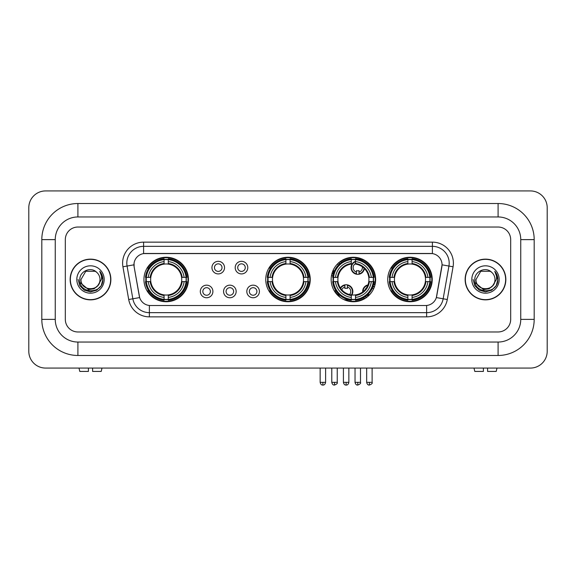 <?xml version="1.0" encoding="UTF-8"?>
<svg xmlns="http://www.w3.org/2000/svg" width="576" height="576" viewBox="0 0 576 576"><rect width="100%" height="100%" fill="white"/><g stroke="black" fill="none" stroke-linecap="round" stroke-linejoin="round"><path stroke-width="0.86" d="M265.752 279.497A22.248 22.248 0 0 0 288 301.745A22.248 22.248 0 0 0 310.248 279.497A22.248 22.248 0 0 0 288 257.256A22.248 22.248 0 0 0 265.752 279.497M331.15 279.497A22.248 22.248 0 0 0 353.398 301.745A22.248 22.248 0 0 0 375.646 279.497A22.248 22.248 0 0 0 353.398 257.256A22.248 22.248 0 0 0 331.15 279.497M387.734 279.497A22.248 22.248 0 0 0 409.982 301.745A22.248 22.248 0 0 0 432.23 279.497A22.248 22.248 0 0 0 409.982 257.256A22.248 22.248 0 0 0 387.734 279.497M143.942 279.497A22.248 22.248 0 0 0 166.183 301.745A22.248 22.248 0 0 0 188.431 279.497A22.248 22.248 0 0 0 166.183 257.256A22.248 22.248 0 0 0 143.942 279.497M212.904 291.463A6.293 6.293 0 0 1 206.611 297.756A6.293 6.293 0 0 1 200.311 291.463A6.293 6.293 0 0 1 206.611 285.163A6.293 6.293 0 0 1 212.904 291.463M202.831 291.463A3.78 3.78 0 0 0 206.611 295.243A3.78 3.78 0 0 0 210.384 291.463A3.78 3.78 0 0 0 206.611 287.683A3.78 3.78 0 0 0 202.831 291.463M236.16 291.463A6.293 6.293 0 0 1 229.867 297.756A6.293 6.293 0 0 1 223.567 291.463A6.293 6.293 0 0 1 229.867 285.163A6.293 6.293 0 0 1 236.16 291.463M226.087 291.463A3.78 3.78 0 0 0 229.867 295.243A3.78 3.78 0 0 0 233.64 291.463A3.78 3.78 0 0 0 229.867 287.683A3.78 3.78 0 0 0 226.087 291.463M259.416 291.463A6.293 6.293 0 0 1 253.116 297.756A6.293 6.293 0 0 1 246.823 291.463A6.293 6.293 0 0 1 253.116 285.163A6.293 6.293 0 0 1 259.416 291.463M249.343 291.463A3.78 3.78 0 0 0 253.116 295.243A3.78 3.78 0 0 0 256.896 291.463A3.78 3.78 0 0 0 253.116 287.683A3.78 3.78 0 0 0 249.343 291.463M224.532 267.624A6.293 6.293 0 0 1 218.239 273.917A6.293 6.293 0 0 1 211.939 267.624A6.293 6.293 0 0 1 218.239 261.324A6.293 6.293 0 0 1 224.532 267.624M214.459 267.624A3.78 3.78 0 0 0 218.239 271.397A3.78 3.78 0 0 0 222.012 267.624A3.78 3.78 0 0 0 218.239 263.844A3.78 3.78 0 0 0 214.459 267.624M247.788 267.624A6.293 6.293 0 0 1 241.488 273.917A6.293 6.293 0 0 1 235.195 267.624A6.293 6.293 0 0 1 241.488 261.324A6.293 6.293 0 0 1 247.788 267.624M237.715 267.624A3.78 3.78 0 0 0 241.488 271.397A3.78 3.78 0 0 0 245.268 267.624A3.78 3.78 0 0 0 241.488 263.844A3.78 3.78 0 0 0 237.715 267.624M128.707 299.513L122.933 266.774A20.988 20.988 0 0 1 143.604 242.143L432.396 242.143A20.988 20.988 0 0 1 453.067 266.774L447.293 299.513A20.988 20.988 0 0 1 426.622 316.858L149.378 316.858A20.988 20.988 0 0 1 128.707 299.513L132.84 298.786L127.066 266.047A16.79 16.79 0 0 1 143.604 246.341L432.396 246.341A16.79 16.79 0 0 1 448.934 266.047L443.16 298.786A16.79 16.79 0 0 1 426.622 312.66L149.378 312.66A16.79 16.79 0 0 1 132.84 298.786L139.651 297.583L134.122 266.774A11.333 11.333 0 0 1 145.282 253.476L430.718 253.476A11.333 11.333 0 0 1 441.878 266.774L436.694 296.158A11.333 11.333 0 0 1 425.534 305.525L150.466 305.525A11.333 11.333 0 0 1 139.306 296.158L134.122 266.774L134.071 263.131M145.937 281.599A20.362 20.362 0 0 1 145.937 277.402M389.729 281.599A20.362 20.362 0 0 1 389.729 277.402M333.151 281.599A20.362 20.362 0 0 1 333.151 277.402M267.754 281.599A20.362 20.362 0 0 1 267.754 277.402M70.15 279.497A20.362 20.362 0 0 0 90.504 299.858A20.362 20.362 0 0 0 110.866 279.497A20.362 20.362 0 0 0 90.504 259.142A20.362 20.362 0 0 0 70.15 279.497M465.134 279.497A20.362 20.362 0 0 0 485.496 299.858A20.362 20.362 0 0 0 505.85 279.497A20.362 20.362 0 0 0 485.496 259.142A20.362 20.362 0 0 0 465.134 279.497M143.604 242.143L143.604 253.598L432.396 253.598L432.396 242.143M425.534 305.525L150.466 305.525M453.067 266.774L442.051 264.83L436.349 297.583L447.293 299.513M436.694 296.158L436.63 296.518M139.37 296.518L139.306 296.158M510.682 239.623A12.593 12.593 0 0 0 498.089 227.03L77.911 227.03A12.593 12.593 0 0 0 65.318 239.623L65.318 319.378A12.593 12.593 0 0 0 77.911 331.97L498.089 331.97A12.593 12.593 0 0 0 510.682 319.378L510.682 239.623A12.593 12.593 0 0 0 498.089 227.03L77.911 227.03A12.593 12.593 0 0 0 65.318 239.623L65.318 319.378A12.593 12.593 0 0 0 77.911 331.97L498.089 331.97A12.593 12.593 0 0 0 510.682 319.378L510.682 239.623M110.65 279.497A20.146 20.146 0 0 0 90.504 259.351A20.146 20.146 0 0 0 70.358 279.497A20.146 20.146 0 0 0 90.504 299.65A20.146 20.146 0 0 0 110.65 279.497M98.381 285.084L94.097 288.792L88.481 289.577L80.093 282.578M97.776 285.595C92.736 292.399 80.525 288.05 81.014 279.497C80.438 291.737 100.57 291.737 99.994 279.497C100.57 291.737 80.438 291.737 81.014 279.497L85.759 271.282L95.249 271.282L96.718 272.333C90.9 266.227 79.69 271.26 79.79 279.497C78.725 294.142 102.47 294.53 102.859 280.21L102.874 279.497C102.838 276.386 101.808 273.658 99.77 271.303C101.318 273.845 101.866 276.574 101.405 279.497L97.776 285.595A9.49 9.49 0 0 0 99.994 279.497C100.57 291.737 80.438 291.737 81.014 279.497L85.759 271.282M99.994 279.497A9.49 9.49 0 0 0 96.718 272.333M76.817 279.497A13.687 13.687 0 0 0 90.504 293.184A13.687 13.687 0 0 0 104.191 279.497A13.687 13.687 0 0 0 90.504 265.817A13.687 13.687 0 0 0 76.817 279.497M99.77 271.303L102.874 279.857L102.298 275.753L102.874 279.857L102.298 275.753L102.874 279.857L99.864 271.404L102.874 279.857L99.864 271.404L102.874 279.497L101.218 285.689L96.689 290.218L90.504 291.874L84.319 290.218L79.79 285.689L78.134 279.497M99.864 271.404L102.874 279.864M88.409 368.071L88.409 371.426L79.798 371.426L78.998 368.071L79.798 371.426M101.218 371.426L102.01 368.071L101.218 371.426L92.606 371.426L92.606 368.071M505.642 279.497A20.146 20.146 0 0 0 485.496 259.351A20.146 20.146 0 0 0 465.35 279.497A20.146 20.146 0 0 0 485.496 299.65A20.146 20.146 0 0 0 505.642 279.497M493.373 285.084L489.089 288.792L483.473 289.577L475.078 282.578M494.986 279.497C495.562 291.737 475.43 291.737 476.006 279.497L480.751 271.282L490.241 271.282L491.71 272.333C485.885 266.227 474.682 271.26 474.782 279.497C473.717 294.142 497.462 294.53 497.844 280.21L497.866 279.497C497.83 276.386 496.8 273.658 494.762 271.303C496.31 273.845 496.858 276.574 496.397 279.497L492.768 285.595A9.49 9.49 0 0 0 494.986 279.497C495.562 291.737 475.43 291.737 476.006 279.497C475.43 291.737 495.562 291.737 494.986 279.497A9.49 9.49 0 0 0 491.71 272.333M492.768 285.595C487.728 292.399 475.517 288.05 476.006 279.497M471.809 279.497A13.687 13.687 0 0 0 485.496 293.184A13.687 13.687 0 0 0 499.183 279.497A13.687 13.687 0 0 0 485.496 265.817A13.687 13.687 0 0 0 471.809 279.497M494.762 271.303L497.866 279.857L497.29 275.753L497.866 279.857L497.29 275.753L497.866 279.857L494.856 271.404L497.866 279.857L494.856 271.404L497.866 279.497L496.21 285.689L491.681 290.218L485.496 291.874L479.311 290.218L474.782 285.689L473.126 279.497M494.856 271.404L497.866 279.864M181.577 281.599A15.53 15.53 0 0 0 168.286 264.11L168.286 264.11A15.53 15.53 0 0 0 150.797 281.599A15.53 15.53 0 0 0 181.577 281.599L182.196 281.599L181.577 281.599A15.53 15.53 0 0 1 168.286 294.89L168.286 297.425A18.05 18.05 0 0 0 184.111 281.599L186.898 281.599A20.822 20.822 0 0 1 168.286 300.211L168.286 299.369A19.98 19.98 0 0 0 186.055 281.599M146.362 281.599A19.937 19.937 0 0 1 146.362 277.402M168.286 259.675A19.937 19.937 0 0 0 164.088 259.675M186.012 277.402A19.937 19.937 0 0 1 186.012 281.599M186.898 277.402A20.822 20.822 0 0 0 168.286 258.79L168.286 259.632A19.98 19.98 0 0 1 186.055 277.402L186.898 277.402M145.476 281.599A20.822 20.822 0 0 0 164.088 300.211L164.088 299.369A19.98 19.98 0 0 1 146.318 281.599L145.476 281.599M186.055 277.402L184.111 277.402A18.05 18.05 0 0 0 168.286 261.576L168.286 259.632M168.286 299.369L168.286 297.425M146.318 281.599L148.262 281.599A18.05 18.05 0 0 0 164.088 297.425L164.088 299.369M168.286 261.576L168.286 263.491A16.142 16.142 0 0 1 182.196 277.402L184.111 277.402M184.111 281.599L182.196 281.599A16.142 16.142 0 0 1 168.286 295.51M164.088 297.425L164.088 294.89A15.53 15.53 0 0 1 150.797 281.599L148.262 281.599M181.577 277.402L182.196 277.402M168.286 299.326A19.937 19.937 0 0 1 164.088 299.326M164.088 258.79A20.822 20.822 0 0 0 145.476 277.402L146.318 277.402A19.98 19.98 0 0 1 164.088 259.632L164.088 258.79M164.088 259.632L164.088 261.576A18.05 18.05 0 0 0 148.262 277.402L146.318 277.402M164.088 264.082L164.088 261.576M148.262 277.402L150.178 277.402A16.142 16.142 0 0 1 164.088 263.491M164.088 294.89L164.088 295.51A16.142 16.142 0 0 1 150.178 281.599M148.723 268.164L147.535 268.164A21.83 21.83 0 0 1 188.014 279.497A21.83 21.83 0 0 1 147.535 290.837L148.723 290.837M303.386 281.599A15.53 15.53 0 0 0 290.095 264.11L290.095 264.11A15.53 15.53 0 0 0 272.614 281.599A15.53 15.53 0 0 0 303.386 281.599L304.006 281.599L303.386 281.599A15.53 15.53 0 0 1 290.095 294.89L290.095 297.425A18.05 18.05 0 0 0 305.928 281.599L308.714 281.599A20.822 20.822 0 0 1 290.095 300.211L290.095 299.369A19.98 19.98 0 0 0 307.872 281.599M268.171 281.599A19.937 19.937 0 0 1 268.171 277.402M290.095 259.675A19.937 19.937 0 0 0 285.905 259.675M307.829 277.402A19.937 19.937 0 0 1 307.829 281.599M308.714 277.402A20.822 20.822 0 0 0 290.095 258.79L290.095 259.632A19.98 19.98 0 0 1 307.872 277.402L308.714 277.402M267.286 281.599A20.822 20.822 0 0 0 285.905 300.211L285.905 299.369A19.98 19.98 0 0 1 268.128 281.599L267.286 281.599M307.872 277.402L305.928 277.402A18.05 18.05 0 0 0 290.095 261.576L290.095 259.632M290.095 299.369L290.095 297.425M268.128 281.599L270.072 281.599A18.05 18.05 0 0 0 285.905 297.425L285.905 299.369M290.095 261.576L290.095 263.491A16.142 16.142 0 0 1 304.006 277.402L305.928 277.402M305.928 281.599L304.006 281.599A16.142 16.142 0 0 1 290.095 295.51M285.905 297.425L285.905 294.89A15.53 15.53 0 0 1 272.614 281.599L270.072 281.599M303.386 277.402L304.006 277.402M290.095 299.326A19.937 19.937 0 0 1 285.905 299.326M285.905 258.79A20.822 20.822 0 0 0 267.286 277.402L268.128 277.402A19.98 19.98 0 0 1 285.905 259.632L285.905 258.79M285.905 259.632L285.905 261.576A18.05 18.05 0 0 0 270.072 277.402L268.128 277.402M285.905 264.082L285.905 261.576M270.072 277.402L271.994 277.402A16.142 16.142 0 0 1 285.905 263.491M285.905 294.89L285.905 295.51A16.142 16.142 0 0 1 271.994 281.599M270.533 268.164L269.345 268.164A21.83 21.83 0 0 1 309.83 279.497A21.83 21.83 0 0 1 269.345 290.837L270.533 290.837M355.5 299.369L355.5 300.211A20.822 20.822 0 0 0 374.112 281.599L373.27 281.599A19.98 19.98 0 0 1 355.5 299.369L355.5 297.425A18.05 18.05 0 0 0 371.326 281.599L368.784 281.599A15.53 15.53 0 0 0 355.5 264.11L355.5 263.599A4.615 4.615 0 0 0 356.501 272.066L356.501 270.583A3.218 3.218 0 0 0 359.021 270.583L359.021 273.787A6.293 6.293 0 0 0 364.032 268.186M351.871 294.955A15.53 15.53 0 0 0 368.784 281.599L369.41 281.599A16.142 16.142 0 0 1 355.5 295.51L355.5 297.425M351.302 259.632L351.302 258.79A20.822 20.822 0 0 0 332.683 277.402L333.526 277.402A19.98 19.98 0 0 1 351.302 259.632L351.302 261.576A18.05 18.05 0 0 0 335.47 277.402L338.011 277.402A15.53 15.53 0 0 0 351.302 294.89L351.302 300.211A20.822 20.822 0 0 1 332.683 281.599L333.526 281.599A19.98 19.98 0 0 0 351.302 299.369M333.569 281.599A19.937 19.937 0 0 1 333.569 277.402M355.5 259.675A19.937 19.937 0 0 0 351.302 259.675M373.226 277.402A19.937 19.937 0 0 1 373.226 281.599M374.112 277.402A20.822 20.822 0 0 0 355.5 258.79L355.5 259.632A19.98 19.98 0 0 1 373.27 277.402L374.112 277.402M373.27 277.402L371.326 277.402A18.05 18.05 0 0 0 355.5 261.576L355.5 259.632M371.326 281.599L373.27 281.599M333.526 281.599L335.47 281.599A18.05 18.05 0 0 0 351.302 297.425M355.5 261.576L355.5 264.11A15.53 15.53 0 0 0 354.852 264.038M368.784 277.402L371.326 277.402M351.302 294.89A15.53 15.53 0 0 1 338.011 281.599L335.47 281.599M355.5 294.912L355.5 295.51M355.5 299.326A19.937 19.937 0 0 1 351.302 299.326M335.47 277.402L333.526 277.402M351.302 263.491A16.142 16.142 0 0 0 337.392 277.402L338.011 277.402A15.53 15.53 0 0 1 351.302 264.11L351.302 261.576M351.302 264.11A15.53 15.53 0 0 1 352.094 264.024M340.589 261.828A21.83 21.83 0 0 1 374.558 284.846M364.507 298.289A21.83 21.83 0 0 1 345.456 299.83M339.026 295.927A21.83 21.83 0 0 1 334.742 290.837L335.93 290.837M425.369 281.599A15.53 15.53 0 0 0 412.078 264.11L412.078 264.11A15.53 15.53 0 0 0 394.596 281.599A15.53 15.53 0 0 0 425.369 281.599L425.988 281.599L425.369 281.599A15.53 15.53 0 0 1 412.078 294.89L412.078 297.425A18.05 18.05 0 0 0 427.91 281.599L430.697 281.599A20.822 20.822 0 0 1 412.078 300.211L412.078 299.369A19.98 19.98 0 0 0 429.854 281.599M390.154 281.599A19.937 19.937 0 0 1 390.154 277.402M412.078 259.675A19.937 19.937 0 0 0 407.88 259.675M429.811 277.402A19.937 19.937 0 0 1 429.811 281.599M430.697 277.402A20.822 20.822 0 0 0 412.078 258.79L412.078 259.632A19.98 19.98 0 0 1 429.854 277.402L430.697 277.402M389.268 281.599A20.822 20.822 0 0 0 407.88 300.211L407.88 299.369A19.98 19.98 0 0 1 390.11 281.599L389.268 281.599M429.854 277.402L427.91 277.402A18.05 18.05 0 0 0 412.078 261.576L412.078 259.632M412.078 299.369L412.078 297.425M390.11 281.599L392.054 281.599A18.05 18.05 0 0 0 407.88 297.425L407.88 299.369M412.078 261.576L412.078 263.491A16.142 16.142 0 0 1 425.988 277.402L427.91 277.402M427.91 281.599L425.988 281.599A16.142 16.142 0 0 1 412.078 295.51M407.88 297.425L407.88 294.89A15.53 15.53 0 0 1 394.596 281.599L392.054 281.599M425.369 277.402L425.988 277.402M412.078 299.326A19.937 19.937 0 0 1 407.88 299.326M407.88 258.79A20.822 20.822 0 0 0 389.268 277.402L390.11 277.402A19.98 19.98 0 0 1 407.88 259.632L407.88 258.79M407.88 259.632L407.88 261.576A18.05 18.05 0 0 0 392.054 277.402L390.11 277.402M407.88 264.082L407.88 261.576M392.054 277.402L393.97 277.402A16.142 16.142 0 0 1 407.88 263.491M407.88 294.89L407.88 295.51A16.142 16.142 0 0 1 393.97 281.599M392.515 268.164L391.327 268.164A21.83 21.83 0 0 1 431.806 279.497A21.83 21.83 0 0 1 391.327 290.837L392.515 290.837M339.912 263.635A6.718 6.718 0 0 0 338.947 262.584M334.462 270.842A3.218 3.218 0 0 1 333.252 270.583L333.252 272.066A4.615 4.615 0 0 1 332.532 271.793M339.595 263.909A6.293 6.293 0 0 0 338.63 262.858M338.371 265.09A4.615 4.615 0 0 0 337.414 264.031M332.006 273.398A6.293 6.293 0 0 0 333.252 273.787L333.252 274.219A6.718 6.718 0 0 0 333.259 274.219A6.718 6.718 0 0 1 331.891 273.809M333.252 273.787L333.252 272.066M331.517 275.465A8.395 8.395 0 0 0 332.899 275.861M341.237 262.598A8.395 8.395 0 0 0 340.286 261.526M355.5 261.749A6.293 6.293 0 0 0 356.501 273.787L356.501 274.219A6.718 6.718 0 0 1 355.5 261.295M359.021 272.066A4.615 4.615 0 0 0 362.304 266.774M356.501 273.787L356.501 272.066M356.501 274.219A6.718 6.718 0 0 0 364.414 268.553M362.88 260.964A8.395 8.395 0 0 0 358.178 259.236M359.021 274.219L359.021 273.787M340.387 287.986A6.718 6.718 0 0 1 347.393 284.868L347.393 288.497A3.218 3.218 0 0 0 344.88 288.497L344.88 287.021A4.615 4.615 0 0 0 341.813 289.843M351.302 295.762A6.718 6.718 0 0 0 347.393 284.868M351.302 295.063A6.293 6.293 0 0 0 347.393 285.293M349.567 294.552A4.615 4.615 0 0 0 347.393 287.021M344.88 287.021L344.88 284.868M344.88 285.293A6.293 6.293 0 0 0 340.654 288.374M338.162 293.688L338.162 294.084A8.395 8.395 0 0 0 340.236 297.439M343.555 299.455A8.395 8.395 0 0 0 348.084 299.628M362.693 291.946A6.718 6.718 0 0 1 367.963 284.904M374.364 286.949A6.718 6.718 0 0 0 373.198 285.934M369.67 294.674A3.218 3.218 0 0 1 368.129 294.43L368.129 295.906A4.615 4.615 0 0 1 366.898 295.351M366.473 287.885A4.615 4.615 0 0 0 365.134 289.67M374.198 287.395A6.293 6.293 0 0 0 373.061 286.344M373.421 289.202A4.615 4.615 0 0 0 372.413 287.971M366.466 297.504A6.718 6.718 0 0 1 365.162 296.676M367.776 285.379A6.293 6.293 0 0 0 363.096 291.629M365.522 296.431A6.293 6.293 0 0 0 366.847 297.223M363.672 297.612A8.395 8.395 0 0 0 364.889 298.548M374.918 285.142A8.395 8.395 0 0 0 373.673 284.242M483.394 368.071L483.394 371.426L474.782 371.426L473.99 368.071L474.782 371.426M496.202 371.426L497.002 368.071L496.202 371.426L487.591 371.426L487.591 368.071M77.911 203.522L77.911 216.958L498.089 216.958L498.089 203.522A36.101 36.101 0 0 1 534.19 239.623A36.101 36.101 0 0 0 498.089 203.522L77.911 203.522A36.101 36.101 0 0 0 41.81 239.623L41.81 319.378A36.101 36.101 0 0 0 77.911 355.478L498.089 355.478A36.101 36.101 0 0 0 534.19 319.378L534.19 239.623L520.754 239.623A22.666 22.666 0 0 0 498.089 216.958L77.911 216.958A22.666 22.666 0 0 0 55.246 239.623L55.246 319.378A22.666 22.666 0 0 0 77.911 342.043L498.089 342.043A22.666 22.666 0 0 0 520.754 319.378L520.754 239.623L520.754 319.378L534.19 319.378M547.2 207.72A16.79 16.79 0 0 0 530.41 190.93L45.59 190.93A16.79 16.79 0 0 0 28.8 207.72L28.8 351.281A16.79 16.79 0 0 0 45.59 368.071L530.41 368.071A16.79 16.79 0 0 0 547.2 351.281L547.2 207.72M122.933 266.774L127.066 266.047A16.79 16.79 0 0 1 126.814 263.131M127.066 266.047L133.949 264.83M426.622 305.474L426.622 316.858M149.378 316.858L149.378 305.474M164.088 299.513A20.124 20.124 0 0 0 168.286 299.513M186.206 281.599A20.124 20.124 0 0 0 186.206 277.402M168.286 259.481A20.124 20.124 0 0 0 164.088 259.481M285.905 299.513A20.124 20.124 0 0 0 290.095 299.513M308.016 281.599A20.124 20.124 0 0 0 308.016 277.402M290.095 259.481A20.124 20.124 0 0 0 285.905 259.481M355.5 294.89A15.53 15.53 0 0 0 368.784 281.599M369.41 277.402A16.142 16.142 0 0 0 355.5 263.491M337.392 281.599A16.142 16.142 0 0 0 351.302 295.51M351.302 299.513A20.124 20.124 0 0 0 355.5 299.513M373.414 281.599A20.124 20.124 0 0 0 373.414 277.402M355.5 259.481A20.124 20.124 0 0 0 351.302 259.481M407.88 299.513A20.124 20.124 0 0 0 412.078 299.513M429.998 281.599A20.124 20.124 0 0 0 429.998 277.402M412.078 259.481A20.124 20.124 0 0 0 407.88 259.481M334.512 382.342L331.783 382.342C332.258 384.286 333.166 385.193 334.512 385.07L334.512 382.342L337.241 382.342L337.241 368.071M357.761 382.342L355.032 382.342C355.514 384.286 356.422 385.193 357.761 385.07L357.761 382.342L360.49 382.342L360.49 368.071M322.884 382.342L320.155 382.342C320.63 384.286 321.538 385.193 322.884 385.07L322.884 382.342L325.613 382.342L325.613 368.071M346.133 382.342L343.411 382.342C343.886 384.286 344.794 385.193 346.133 385.07L346.133 382.342L348.862 382.342L348.862 368.071M369.389 382.342L366.66 382.342C367.135 384.286 368.05 385.193 369.389 385.07L369.389 382.342L372.118 382.342L372.118 368.071M498.089 355.478L498.089 342.043L77.911 342.043L77.911 355.478M41.81 319.378L55.246 319.378L55.246 239.623L41.81 239.623M331.783 382.342L331.783 368.071M337.241 382.342C337.788 383.213 336.881 384.12 334.512 385.07M355.032 382.342L355.032 368.071M360.49 382.342C361.044 383.213 360.137 384.12 357.761 385.07M320.155 382.342L320.155 368.071M325.613 382.342C325.138 384.286 324.223 385.193 322.884 385.07M343.411 382.342L343.411 368.071M348.862 382.342C348.386 384.286 347.479 385.193 346.133 385.07M366.66 382.342L366.66 368.071M372.118 382.342C372.672 383.213 371.765 384.12 369.389 385.07"/></g></svg>
